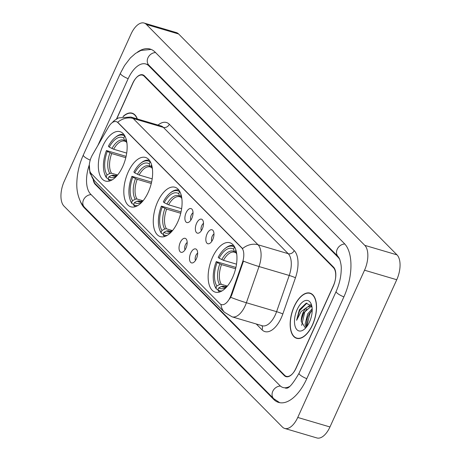 <?xml version="1.0" encoding="UTF-8"?>
<svg xmlns="http://www.w3.org/2000/svg" width="461" height="461" viewBox="0 0 461 461"><rect width="100%" height="100%" fill="white"/><g stroke="black" fill="none" stroke-linecap="round" stroke-linejoin="round"><path stroke-width="0.69" d="M177.698 222.075A25.753 12.954 -73.5 0 0 174.973 187.247A25.753 12.954 -73.5 0 0 157.656 201.803A25.753 12.954 -73.5 0 0 160.382 236.637A25.753 12.954 -73.5 0 0 177.698 222.075M148.24 192.283A25.753 12.954 -73.5 0 0 145.52 157.449A25.753 12.954 -73.5 0 0 128.204 172.011A25.753 12.954 -73.5 0 0 130.93 206.839A25.753 12.954 -73.5 0 0 148.24 192.283M122.759 166.502A25.753 12.954 -73.5 0 0 120.033 131.673A25.753 12.954 -73.5 0 0 102.717 146.229A25.753 12.954 -73.5 0 0 105.442 181.064A25.753 12.954 -73.5 0 0 122.759 166.502M232.569 277.574A25.753 12.954 -73.5 0 0 229.843 242.745A25.753 12.954 -73.5 0 0 212.527 257.301A25.753 12.954 -73.5 0 0 215.252 292.136A25.753 12.954 -73.5 0 0 232.569 277.574M207.07 233.883A7.29 3.665 106.5 0 1 213.068 230.569A7.29 3.665 106.5 0 1 212.74 239.622A7.29 3.665 106.5 0 1 209.196 243.667A7.29 3.665 106.5 0 1 206.004 241.201A7.29 3.665 106.5 0 1 207.07 233.883M213.979 233.981A4.374 2.201 -73.5 0 0 212.227 236.222A4.374 2.201 -73.5 0 0 211.818 241.299M196.593 223.291A7.29 3.665 106.5 0 1 202.592 219.972A7.29 3.665 106.5 0 1 202.264 229.025A7.29 3.665 106.5 0 1 198.726 233.07A7.29 3.665 106.5 0 1 195.533 230.609A7.29 3.665 106.5 0 1 196.593 223.291M203.508 223.383A4.374 2.201 -73.5 0 0 201.757 225.625A4.374 2.201 -73.5 0 0 201.348 230.702M186.117 212.694A7.29 3.665 106.5 0 1 192.116 209.38A7.29 3.665 106.5 0 1 191.793 218.433A7.29 3.665 106.5 0 1 188.249 222.479A7.29 3.665 106.5 0 1 185.057 220.012A7.29 3.665 106.5 0 1 186.117 212.694M193.032 212.792A4.374 2.201 -73.5 0 0 191.28 215.033A4.374 2.201 -73.5 0 0 190.871 220.104M190.739 253.037A7.29 3.665 106.5 0 1 196.738 249.724A7.29 3.665 106.5 0 1 196.409 258.777A7.29 3.665 106.5 0 1 192.871 262.822A7.29 3.665 106.5 0 1 189.678 260.356A7.29 3.665 106.5 0 1 190.739 253.037M197.654 253.135A4.374 2.201 -73.5 0 0 195.902 255.377A4.374 2.201 -73.5 0 0 195.493 260.453M180.263 242.446A7.29 3.665 106.5 0 1 186.261 239.126A7.29 3.665 106.5 0 1 185.939 248.179A7.29 3.665 106.5 0 1 182.395 252.225A7.29 3.665 106.5 0 1 179.202 249.764A7.29 3.665 106.5 0 1 180.263 242.446M187.178 242.538A4.374 2.201 -73.5 0 0 185.426 244.779A4.374 2.201 -73.5 0 0 185.017 249.856M231.07 295.098A13.115 6.598 106.5 0 1 230.229 297.195A13.115 6.598 106.5 0 1 221.413 304.612A13.115 6.598 106.5 0 1 219.857 303.655L91.29 173.613A13.115 6.598 106.5 0 1 92.448 154.884L108.456 127.109A13.115 6.598 106.5 0 1 116.281 121.635A13.115 6.598 106.5 0 1 117.837 122.591L241.737 247.914A13.115 6.598 106.5 0 1 242.405 262.603L231.07 295.098L231.653 295.271L229.716 298.953M93.358 179.542A14.573 7.33 -73.5 0 0 95.352 183.835L284.61 375.266A14.573 7.33 -73.5 0 0 286.339 376.332A14.573 7.33 -73.5 0 0 296.141 368.091L333.245 286.298A14.573 7.33 -73.5 0 0 333.43 267.645L144.172 76.215A14.573 7.33 -73.5 0 0 142.443 75.155A14.573 7.33 -73.5 0 0 132.641 83.395L116.506 118.973M339.913 259.785A26.237 13.196 -73.5 0 0 338.115 257.313L148.863 65.883A26.237 13.196 -73.5 0 0 145.751 63.97A26.237 13.196 -73.5 0 0 128.106 78.802L97.83 145.549M89.313 164.825A26.237 13.196 -73.5 0 0 90.667 194.167L279.925 385.598A26.237 13.196 -73.5 0 0 283.037 387.511A26.237 13.196 -73.5 0 0 289.543 386.497M64.252 181.265A19.431 9.773 -73.5 0 0 64.004 206.136L282.374 427.013A19.431 9.773 -73.5 0 0 284.679 428.43A19.431 9.773 -73.5 0 0 297.748 417.447L364.536 270.215A19.431 9.773 -73.5 0 0 364.784 245.35L146.408 24.468A19.431 9.773 -73.5 0 0 144.103 23.05A19.431 9.773 -73.5 0 0 131.033 34.039L64.252 181.265M284.679 428.43L316.897 437.95A19.431 9.773 -73.5 0 0 329.967 426.961L396.748 279.735A19.431 9.773 -73.5 0 0 396.996 254.864L178.626 33.987A19.431 9.773 -73.5 0 0 176.321 32.57L144.103 23.05M80.364 201.434A41.784 21.016 -73.5 0 0 84.421 207.946L273.673 399.376A41.784 21.016 -73.5 0 0 278.628 402.424A41.784 21.016 -73.5 0 0 306.726 378.798L343.831 297.005A41.784 21.016 -73.5 0 0 344.367 243.541L155.109 52.11A41.784 21.016 -73.5 0 0 150.153 49.062A41.784 21.016 -73.5 0 0 137.395 52.191M312.518 324.993A23.563 11.853 -73.5 0 0 310.023 293.121A23.563 11.853 -73.5 0 0 294.176 306.444A23.563 11.853 -73.5 0 0 296.671 338.316A23.563 11.853 -73.5 0 0 312.518 324.993M309.953 293.352A23.321 11.732 -73.5 0 0 294.274 306.542A23.321 11.732 -73.5 0 0 296.74 338.086A23.321 11.732 -73.5 0 0 312.425 324.901A23.321 11.732 -73.5 0 0 309.953 293.352L311.584 293.836A23.563 11.853 -73.5 0 0 311.55 293.824M137.349 118.967A23.563 11.853 -73.5 0 0 132.111 113.164A23.563 11.853 -73.5 0 0 122.96 116.564M137.142 118.903A23.321 11.732 -73.5 0 0 132.042 113.4L133.673 113.879A23.563 11.853 -73.5 0 0 133.638 113.867M112.011 122.81L114.311 120.54L118.54 117.895L130.843 117.048A19.431 9.773 106.5 0 1 133.154 118.465A17.005 14.164 -44.7 0 0 117.688 122.257L242.567 248.571A17.005 14.164 135.3 0 1 258.027 244.774A19.431 9.773 106.5 0 1 259.019 266.539A17.005 1.406 -160.8 0 1 243.437 261.133L231.653 295.271M93.122 179.248A14.573 7.33 -73.5 0 0 95.254 184.365L284.322 375.6A14.573 7.33 -73.5 0 0 286.05 376.666A14.573 7.33 -73.5 0 0 295.853 368.425L333.343 285.774A14.573 7.33 -73.5 0 0 333.528 267.121L144.466 75.881A14.573 7.33 -73.5 0 0 142.737 74.815A14.573 7.33 -73.5 0 0 132.935 83.061L116.696 118.857M306.11 327.46L305.101 324.267L307.643 313.929L312.178 308.772M306.778 326.63L306.381 324.642L307.441 317.652L308.922 314.304L312.212 310.069M311.82 306.046L306.11 303.257L299.373 309.734L296.619 320.28L301.108 311.538L306.934 307.343A10.983 5.526 -73.5 0 0 303.102 312.587A10.983 5.526 -73.5 0 0 301.24 321.432L302.33 316.142L303.805 312.794L310.616 306.778L311.584 306.761M306.934 307.343L309.337 306.404L311.999 307.003M309.51 321.957A15.841 7.97 -73.5 0 0 311.446 304.681A15.841 7.97 -73.5 0 0 297.184 309.481A15.841 7.97 -73.5 0 0 295.294 326.878A15.841 7.97 -73.5 0 0 304.145 329.385A15.841 7.97 -73.5 0 0 309.51 321.957M301.24 321.432L305.401 327.95M296.619 320.28L299.627 310.628L306.917 303.067M301.661 325.368L304.744 312.143L306.945 308.691M306.749 326.549L309.855 313.653L312.062 310.201M301.235 320.556L303.701 312.76M307.718 306.911L310.887 304.606M306.208 327.345L307.337 317.963M132.042 113.4A23.321 11.732 -73.5 0 0 123.243 116.518M219.073 258.189L218.197 257.301A23.125 11.634 -73.5 0 1 225.003 248.554A23.125 11.634 -73.5 0 1 234.47 247.177L233.566 249.171A20.889 10.511 -73.5 0 0 219.073 258.189L223.464 260.304L236.499 264.159M236.124 252.876L234.516 252.23A17.979 9.041 -73.5 0 0 223.464 260.304M214.348 284.627L214.659 285.543A24.099 12.124 -73.5 0 0 216.393 289.035L215.979 287.929A23.125 11.634 -73.5 0 1 214.348 284.627A23.125 11.634 -73.5 0 1 216.244 261.612L235.905 267.432M218.018 289.514L216.393 289.035M233.75 245.621A24.099 12.124 -73.5 0 0 225.763 247.955L225.003 248.554M216.244 261.612L217.119 262.493A20.889 10.511 -73.5 0 0 216.883 285.941L215.979 287.929M236.608 253.285A20.889 10.511 -73.5 0 0 235.456 251.078L235.899 250.098M216.883 285.941L219.603 284.512L221.315 284.293L227.4 286.091M235.6 268.775L221.511 264.608L217.119 262.493M235.634 252.732L234.499 251.677L233.566 249.171M235.456 251.078L236.729 254.201M222.064 290.891A23.125 11.634 -73.5 0 1 217.874 289.842L218.284 290.949A24.099 12.124 -73.5 0 0 220.099 291.842M217.874 289.842L218.773 287.848A20.889 10.511 -73.5 0 0 226.662 286.961M225.285 286.823L223.205 286.206L221.493 286.425L218.773 287.848M164.202 202.69L163.332 201.809A23.125 11.634 -73.5 0 1 170.138 193.061A23.125 11.634 -73.5 0 1 179.6 191.678L178.701 193.672A20.889 10.511 -73.5 0 0 164.202 202.69L168.599 204.811L181.634 208.66M181.259 197.377L179.646 196.732A17.979 9.041 -73.5 0 0 168.599 204.811M159.483 229.129L159.788 230.045A24.099 12.124 -73.5 0 0 161.529 233.537L161.114 232.436A23.125 11.634 -73.5 0 1 159.483 229.129A23.125 11.634 -73.5 0 1 161.379 206.113L181.04 211.933M163.154 234.015L161.529 233.537M178.885 190.122A24.099 12.124 -73.5 0 0 170.893 192.456L170.138 193.061M161.379 206.113L162.255 206.995A20.889 10.511 -73.5 0 0 162.018 230.442L161.114 232.436M181.738 197.792A20.889 10.511 -73.5 0 0 180.591 195.585L181.035 194.6M162.018 230.442L164.738 229.013L166.45 228.8L172.529 230.592M180.729 213.276L166.646 209.115L162.255 206.995M180.77 197.233L179.634 196.179L178.701 193.672M180.591 195.585L181.865 198.703M167.199 235.392A23.125 11.634 -73.5 0 1 163.004 234.344L163.419 235.45A24.099 12.124 -73.5 0 0 165.228 236.343M163.004 234.344L163.909 232.356A20.889 10.511 -73.5 0 0 171.792 231.462M170.42 231.324L168.34 230.707L166.628 230.926L163.909 232.356M134.75 172.898L133.874 172.011A23.125 11.634 -73.5 0 1 140.68 163.263A23.125 11.634 -73.5 0 1 150.148 161.88L149.243 163.874A20.889 10.511 -73.5 0 0 134.75 172.898L139.141 175.013L152.176 178.862M151.802 167.585L150.188 166.94A17.979 9.041 -73.5 0 0 139.141 175.013M130.025 199.336L130.336 200.247A24.099 12.124 -73.5 0 0 132.071 203.745L131.656 202.638A23.125 11.634 -73.5 0 1 130.025 199.336A23.125 11.634 -73.5 0 1 131.921 176.315L151.583 182.141M133.696 204.223L132.071 203.745M149.427 160.33A24.099 12.124 -73.5 0 0 141.441 162.664L140.68 163.263M131.921 176.315L132.797 177.203A20.889 10.511 -73.5 0 0 132.561 200.644L131.656 202.638M152.286 167.994A20.889 10.511 -73.5 0 0 151.133 165.787L151.577 164.808M132.561 200.644L135.28 199.215L136.992 199.002L143.077 200.8M151.277 183.478L137.188 179.317L132.797 177.203M151.312 167.441L150.177 166.381L149.243 163.874M151.133 165.787L152.407 168.91M137.741 205.6A23.125 11.634 -73.5 0 1 133.546 204.551L133.961 205.652A24.099 12.124 -73.5 0 0 135.77 206.551M133.546 204.551L134.451 202.558A20.889 10.511 -73.5 0 0 142.334 201.664M140.962 201.532L138.882 200.915L137.171 201.129L134.451 202.558M109.263 147.117L108.387 146.235A23.125 11.634 -73.5 0 1 115.198 137.482A23.125 11.634 -73.5 0 1 124.66 136.104L123.755 138.098A20.889 10.511 -73.5 0 0 109.263 147.117L113.654 149.237L126.689 153.087M126.314 141.804L124.706 141.158A17.979 9.041 -73.5 0 0 113.654 149.237M104.538 173.555L104.849 174.471A24.099 12.124 -73.5 0 0 106.583 177.963L106.174 176.857A23.125 11.634 -73.5 0 1 104.538 173.555A23.125 11.634 -73.5 0 1 106.433 150.54L126.095 156.36M108.214 178.442L106.583 177.963M123.94 134.549A24.099 12.124 -73.5 0 0 115.953 136.882L115.198 137.482M106.433 150.54L107.309 151.421A20.889 10.511 -73.5 0 0 107.073 174.869L106.174 176.857M126.798 142.213A20.889 10.511 -73.5 0 0 125.646 140.011L126.089 139.026M107.073 174.869L109.793 173.44L111.504 173.227L117.59 175.019M125.79 157.702L111.706 153.542L107.309 151.421M125.824 141.66L124.689 140.605L123.755 138.098M125.646 140.011L126.919 143.129M112.254 179.819A23.125 11.634 -73.5 0 1 108.064 178.77L108.473 179.876A24.099 12.124 -73.5 0 0 110.288 180.77M108.064 178.77L108.969 176.782A20.889 10.511 -73.5 0 0 116.852 175.889M115.475 175.75L113.394 175.134L111.683 175.353L108.969 176.782M241.737 247.914L242.129 248.03M242.405 262.603L242.987 262.776M117.837 122.591L118.235 122.707M279.723 402.683L273.69 398.667L84.432 207.237A7.774 6.471 -44.7 0 1 83.516 199.867A7.774 6.471 -44.7 0 1 91.122 194.628M84.432 207.237L81.28 203.122C77.846 196.628 76.382 189.471 76.878 181.646C77.298 172.564 79.448 163.695 83.314 155.04A7.774 1.798 24.4 0 0 83.954 156.348A7.774 1.798 24.4 0 0 90.229 160.14M83.314 155.04L120.419 73.247A7.774 1.798 24.4 0 0 121.053 74.555A7.774 1.798 24.4 0 0 128.158 78.693M155.559 52.566A7.774 6.471 135.3 0 0 147.958 57.804A7.774 6.471 135.3 0 0 148.874 65.174L338.126 256.604L339.509 258.777C340.898 262.914 341.474 266.527 341.232 269.61C341.059 276.888 339.359 284.166 336.144 291.45L299.039 373.243C287.301 393.711 285.768 386.704 285.451 388.225M344.799 243.996A7.774 6.471 135.3 0 0 337.216 249.234A7.774 6.471 135.3 0 0 338.126 256.604M343.883 296.896A7.774 1.798 -155.6 0 1 336.778 292.758A7.774 1.798 -155.6 0 1 336.144 291.45M306.778 378.688A7.774 1.798 -155.6 0 1 299.679 374.551A7.774 1.798 -155.6 0 1 299.039 373.243M273.69 398.667A7.774 6.471 -44.7 0 1 272.774 391.297A7.774 6.471 -44.7 0 1 280.409 386.053M178.626 33.987L146.408 24.468M396.996 254.864L364.784 245.35M396.748 279.735L364.536 270.215M329.967 426.961L297.748 417.447M85.429 208.239L84.421 207.946M274.802 399.71L273.673 399.376M149.871 66.182L148.863 65.883M338.847 257.532L338.115 257.313M158.042 125.081A24.295 12.222 106.5 0 1 169.331 124.274L294.21 250.582A24.295 12.222 106.5 0 1 295.449 277.787A4.858 0.403 19.2 0 0 289.226 275.459L259.019 266.539L246.387 302.75A19.431 9.773 106.5 0 1 245.148 305.856A19.431 9.773 106.5 0 1 232.079 316.84L262.28 325.766A19.431 9.773 -73.5 0 0 275.35 314.777A19.431 9.773 -73.5 0 0 276.594 311.671L289.226 275.459A19.431 9.773 -73.5 0 0 288.229 253.7L163.355 127.386A19.431 9.773 -73.5 0 0 161.05 125.968L130.843 117.048M230.725 297.31A17.005 1.406 -160.8 0 0 246.387 302.75L276.594 311.671A4.858 0.403 19.2 0 1 282.818 313.993A24.295 12.222 106.5 0 1 262.05 329.84L256.264 323.985M90.955 173.232A17.005 14.164 135.3 0 0 94.442 180.741L224.519 312.31A17.005 14.164 -44.7 0 1 220.998 304.456M169.331 124.274A4.858 4.045 135.3 0 1 163.355 127.386L133.154 118.465L258.027 244.774L288.229 253.7A4.858 4.045 135.3 0 0 294.21 250.582M295.449 277.787L282.818 313.993M262.05 329.84A4.858 4.045 135.3 0 0 261.808 325.627M219.811 263.905A18.688 9.399 -73.5 0 0 219.603 284.512M234.499 251.677A18.688 9.399 -73.5 0 0 221.764 259.601M236.724 254.138A18.688 9.399 -73.5 0 0 236.389 253.585M221.511 264.608A17.979 9.041 -73.5 0 0 221.315 284.293M221.493 286.425A18.688 9.399 -73.5 0 0 227.215 286.31M223.205 286.206A17.979 9.041 -73.5 0 0 224.328 286.707L227.261 286.258M164.94 208.412A18.688 9.399 -73.5 0 0 164.738 229.013M179.634 196.179A18.688 9.399 -73.5 0 0 166.894 204.108M181.859 198.639A18.688 9.399 -73.5 0 0 181.525 198.092M166.646 209.115A17.979 9.041 -73.5 0 0 166.45 228.8M166.628 230.926A18.688 9.399 -73.5 0 0 172.351 230.811M168.34 230.707A17.979 9.041 -73.5 0 0 169.458 231.215L172.397 230.759M135.488 178.614A18.688 9.399 -73.5 0 0 135.28 199.215M150.177 166.381A18.688 9.399 -73.5 0 0 137.441 174.31M152.401 168.841A18.688 9.399 -73.5 0 0 152.067 168.294M137.188 179.317A17.979 9.041 -73.5 0 0 136.992 199.002M137.171 201.129A18.688 9.399 -73.5 0 0 142.893 201.019M138.882 200.915A17.979 9.041 -73.5 0 0 140.006 201.417L142.939 200.967M110 152.839A18.688 9.399 -73.5 0 0 109.793 173.44M124.689 140.605A18.688 9.399 -73.5 0 0 111.954 148.534M126.913 143.066A18.688 9.399 -73.5 0 0 126.579 142.518M111.706 153.542A17.979 9.041 -73.5 0 0 111.504 173.227M111.683 175.353A18.688 9.399 -73.5 0 0 117.411 175.238M113.394 175.134A17.979 9.041 -73.5 0 0 114.518 175.635L117.451 175.186M151.214 49.436L140.968 50.433L135.557 53.384L130.4 57.902L124.499 65.612L120.419 73.247M148.165 64.684L148.874 65.174M148.528 64.788L145.751 63.97M89.307 164.934L89.958 173.14L94.442 180.741M224.519 312.31L232.079 316.84M298.371 338.564L296.74 338.086M311.964 306.813L310.962 306.519M306.842 319.698L307.441 317.652M301.725 318.182L302.33 316.142"/></g></svg>
